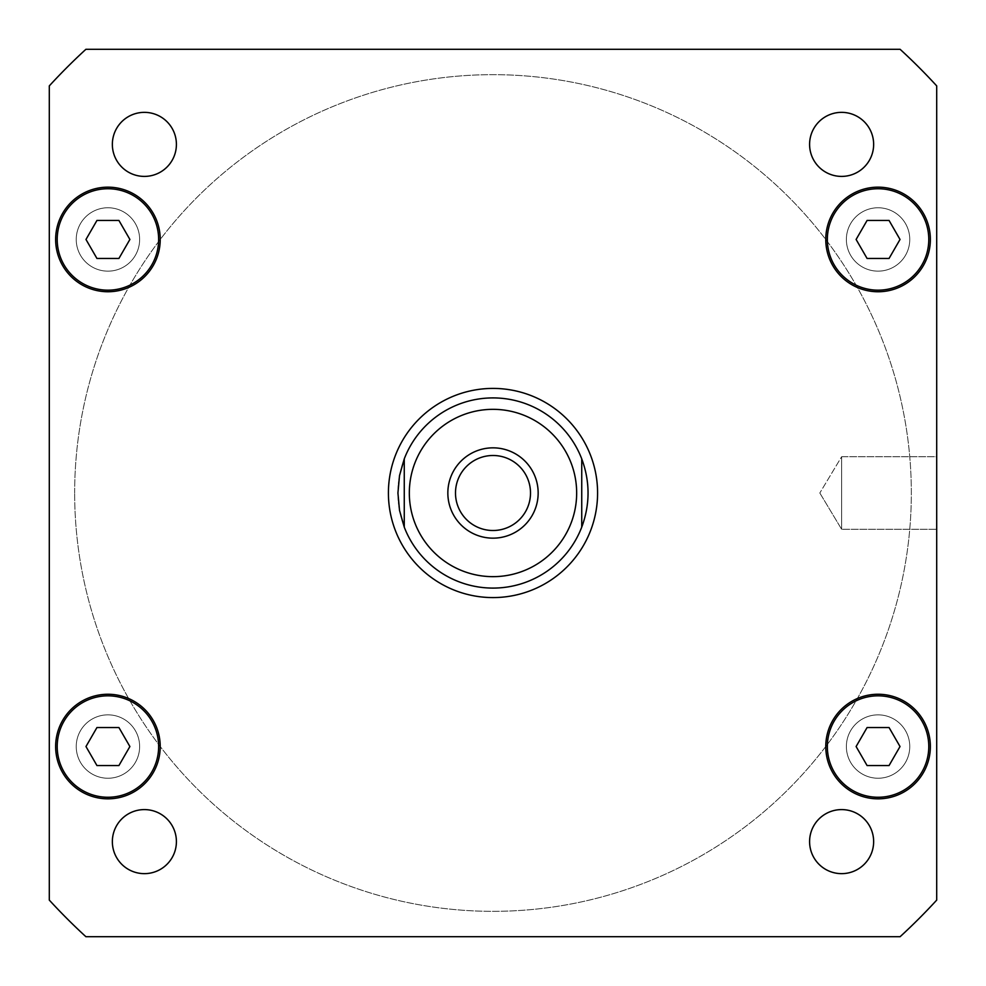 <?xml version="1.0" encoding="UTF-8"?>
<svg xmlns="http://www.w3.org/2000/svg" width="986" height="986" viewBox="0 0 986 986"><rect width="100%" height="100%" fill="white"/><g stroke="black" fill="none" stroke-linecap="round" stroke-linejoin="round"><path stroke-width="0.74" stroke-dasharray="4.93 3.7" d="M530.505 493A37.505 37.505 0 0 1 474.241 525.489A37.505 37.505 0 0 1 474.241 460.511A37.505 37.505 0 0 1 530.505 493A37.505 37.505 0 0 1 493 530.505A37.505 37.505 0 0 1 455.495 493A37.505 37.505 0 0 1 493 455.495A37.505 37.505 0 0 1 530.505 493A37.505 37.505 0 0 0 474.241 460.511A37.505 37.505 0 0 0 474.241 525.489A37.505 37.505 0 0 0 530.505 493M538.159 493A45.159 45.159 0 0 1 470.421 532.107A45.159 45.159 0 0 1 470.421 453.893A45.159 45.159 0 0 1 538.159 493A45.159 45.159 0 0 0 470.421 453.893A45.159 45.159 0 0 0 470.421 532.107A45.159 45.159 0 0 0 538.159 493A45.159 45.159 0 0 0 470.421 453.893A45.159 45.159 0 0 0 470.421 532.107A45.159 45.159 0 0 0 538.159 493M581.74 527.14A95.075 95.075 0 0 0 510.354 399.515A95.075 95.075 0 0 0 397.925 493A95.075 95.075 0 0 1 404.26 458.86L404.26 527.14L404.26 458.86C395.854 481.624 395.854 504.376 404.26 527.14A95.075 95.075 0 0 1 397.925 493A95.075 95.075 0 0 0 581.74 527.14L581.74 458.86L581.74 527.14C590.146 504.376 590.146 481.624 581.74 458.86A95.075 95.075 0 0 1 493 588.075A95.075 95.075 0 0 1 404.26 527.14M404.26 458.86A95.075 95.075 0 0 1 581.74 458.86M388.41 493A104.59 104.59 0 0 0 545.295 583.576A104.59 104.59 0 0 0 545.295 402.424A104.59 104.59 0 0 0 388.41 493A104.59 104.59 0 0 0 545.295 583.576A104.59 104.59 0 0 0 545.295 402.424A104.59 104.59 0 0 0 388.41 493A104.59 104.59 0 0 1 545.295 402.424A104.59 104.59 0 0 1 545.295 583.576A104.59 104.59 0 0 1 388.41 493M841.625 456.728L841.625 529.272L841.625 456.728L936.7 456.728L936.7 529.272L936.7 456.728L936.7 529.272L936.7 456.728L841.625 456.728L841.625 529.272L841.625 456.728L819.822 493L841.625 456.728M139.63 746.538A31.688 31.688 0 0 1 92.08 773.985A31.688 31.688 0 0 1 92.08 719.102A31.688 31.688 0 0 1 139.63 746.538A31.688 31.688 0 0 0 92.08 719.102A31.688 31.688 0 0 0 92.08 773.985A31.688 31.688 0 0 0 139.63 746.538M139.63 239.462A31.688 31.688 0 0 1 92.08 266.898A31.688 31.688 0 0 1 92.08 212.015A31.688 31.688 0 0 1 139.63 239.462A31.688 31.688 0 0 0 92.08 212.015A31.688 31.688 0 0 0 92.08 266.898A31.688 31.688 0 0 0 139.63 239.462M909.758 239.462A31.688 31.688 0 0 1 862.22 266.898A31.688 31.688 0 0 1 862.22 212.015A31.688 31.688 0 0 1 909.758 239.462A31.688 31.688 0 0 0 862.22 212.015A31.688 31.688 0 0 0 862.22 266.898A31.688 31.688 0 0 0 909.758 239.462M909.758 746.538A31.688 31.688 0 0 1 862.22 773.985A31.688 31.688 0 0 1 862.22 719.102A31.688 31.688 0 0 1 909.758 746.538A31.688 31.688 0 0 0 862.22 719.102A31.688 31.688 0 0 0 862.22 773.985A31.688 31.688 0 0 0 909.758 746.538M809.592 841.625A32.033 32.033 0 0 0 841.625 873.645A32.033 32.033 0 0 0 873.645 841.625A32.033 32.033 0 0 0 841.625 809.592A32.033 32.033 0 0 0 809.592 841.625A32.033 32.033 0 0 1 841.625 809.592A32.033 32.033 0 0 1 873.645 841.625A32.033 32.033 0 0 0 825.602 813.881A32.033 32.033 0 0 0 825.602 869.356A32.033 32.033 0 0 0 873.645 841.625A32.033 32.033 0 0 1 841.625 873.645A32.033 32.033 0 0 1 809.592 841.625M112.355 841.625A32.033 32.033 0 0 0 144.375 873.645A32.033 32.033 0 0 0 176.408 841.625A32.033 32.033 0 0 0 144.375 809.592A32.033 32.033 0 0 0 112.355 841.625A32.033 32.033 0 0 1 144.375 809.592A32.033 32.033 0 0 1 176.408 841.625A32.033 32.033 0 0 0 128.365 813.881A32.033 32.033 0 0 0 128.365 869.356A32.033 32.033 0 0 0 176.408 841.625A32.033 32.033 0 0 1 144.375 873.645A32.033 32.033 0 0 1 112.355 841.625M112.355 144.375A32.033 32.033 0 0 0 144.375 176.408A32.033 32.033 0 0 0 176.408 144.375A32.033 32.033 0 0 0 144.375 112.355A32.033 32.033 0 0 0 112.355 144.375A32.033 32.033 0 0 1 144.375 112.355A32.033 32.033 0 0 1 176.408 144.375A32.033 32.033 0 0 0 128.365 116.644A32.033 32.033 0 0 0 128.365 172.119A32.033 32.033 0 0 0 176.408 144.375A32.033 32.033 0 0 1 144.375 176.408A32.033 32.033 0 0 1 112.355 144.375M809.592 144.375A32.033 32.033 0 0 0 841.625 176.408A32.033 32.033 0 0 0 873.645 144.375A32.033 32.033 0 0 0 841.625 112.355A32.033 32.033 0 0 0 809.592 144.375A32.033 32.033 0 0 1 841.625 112.355A32.033 32.033 0 0 1 873.645 144.375A32.033 32.033 0 0 0 825.602 116.644A32.033 32.033 0 0 0 825.602 172.119A32.033 32.033 0 0 0 873.645 144.375A32.033 32.033 0 0 1 841.625 176.408A32.033 32.033 0 0 1 809.592 144.375M129.893 239.462L118.912 258.468L96.948 258.468L85.979 239.462L96.948 220.445L118.912 220.445L129.893 239.462L118.912 258.468L129.893 239.462L118.912 220.445L96.948 220.445L85.979 239.462L96.948 258.468L118.912 258.468L96.948 258.468L85.979 239.462L96.948 220.445L118.912 220.445L129.893 239.462M900.021 239.462L889.052 258.468L867.088 258.468L856.107 239.462L867.088 220.445L889.052 220.445L900.021 239.462L889.052 258.468L900.021 239.462L889.052 220.445L867.088 220.445L856.107 239.462L867.088 258.468L889.052 258.468L867.088 258.468L856.107 239.462L867.088 220.445L889.052 220.445L900.021 239.462M900.021 746.538L889.052 765.555L867.088 765.555L856.107 746.538L867.088 727.532L889.052 727.532L900.021 746.538L889.052 765.555L900.021 746.538L889.052 727.532L867.088 727.532L856.107 746.538L867.088 765.555L889.052 765.555L867.088 765.555L856.107 746.538L867.088 727.532L889.052 727.532L900.021 746.538M129.893 746.538L118.912 765.555L96.948 765.555L85.979 746.538L96.948 727.532L118.912 727.532L129.893 746.538L118.912 765.555L129.893 746.538L118.912 727.532L96.948 727.532L85.979 746.538L96.948 765.555L118.912 765.555L96.948 765.555L85.979 746.538L96.948 727.532L118.912 727.532L129.893 746.538M158.635 239.462A50.705 50.705 0 0 1 82.578 283.376A50.705 50.705 0 0 1 82.578 195.536A50.705 50.705 0 0 1 158.635 239.462A50.705 50.705 0 0 1 82.578 283.376A50.705 50.705 0 0 1 82.578 195.536A50.705 50.705 0 0 1 158.635 239.462A50.705 50.705 0 0 1 82.578 283.376A50.705 50.705 0 0 1 82.578 195.536A50.705 50.705 0 0 1 158.635 239.462M160.225 239.462A52.295 52.295 0 0 1 81.789 284.744A52.295 52.295 0 0 1 81.789 194.168A52.295 52.295 0 0 1 160.225 239.462A52.295 52.295 0 0 1 81.789 284.744A52.295 52.295 0 0 1 81.789 194.168A52.295 52.295 0 0 1 160.225 239.462A52.295 52.295 0 0 0 81.789 194.168A52.295 52.295 0 0 0 81.789 284.744A52.295 52.295 0 0 0 160.225 239.462M928.775 239.462A50.705 50.705 0 0 1 852.717 283.376A50.705 50.705 0 0 1 852.717 195.536A50.705 50.705 0 0 1 928.775 239.462A50.705 50.705 0 0 1 852.717 283.376A50.705 50.705 0 0 1 852.717 195.536A50.705 50.705 0 0 1 928.775 239.462A50.705 50.705 0 0 1 852.717 283.376A50.705 50.705 0 0 1 852.717 195.536A50.705 50.705 0 0 1 928.775 239.462M930.365 239.462A52.295 52.295 0 0 1 851.916 284.744A52.295 52.295 0 0 1 851.916 194.168A52.295 52.295 0 0 1 930.365 239.462A52.295 52.295 0 0 1 851.916 284.744A52.295 52.295 0 0 1 851.916 194.168A52.295 52.295 0 0 1 930.365 239.462A52.295 52.295 0 0 0 851.916 194.168A52.295 52.295 0 0 0 851.916 284.744A52.295 52.295 0 0 0 930.365 239.462M928.775 746.538A50.705 50.705 0 0 1 852.717 790.464A50.705 50.705 0 0 1 852.717 702.624A50.705 50.705 0 0 1 928.775 746.538A50.705 50.705 0 0 1 852.717 790.464A50.705 50.705 0 0 1 852.717 702.624A50.705 50.705 0 0 1 928.775 746.538A50.705 50.705 0 0 1 852.717 790.464A50.705 50.705 0 0 1 852.717 702.624A50.705 50.705 0 0 1 928.775 746.538M930.365 746.538A52.295 52.295 0 0 1 851.916 791.832A52.295 52.295 0 0 1 851.916 701.256A52.295 52.295 0 0 1 930.365 746.538A52.295 52.295 0 0 1 851.916 791.832A52.295 52.295 0 0 1 851.916 701.256A52.295 52.295 0 0 1 930.365 746.538A52.295 52.295 0 0 0 851.916 701.256A52.295 52.295 0 0 0 851.916 791.832A52.295 52.295 0 0 0 930.365 746.538M158.635 746.538A50.705 50.705 0 0 1 82.578 790.464A50.705 50.705 0 0 1 82.578 702.624A50.705 50.705 0 0 1 158.635 746.538A50.705 50.705 0 0 1 82.578 790.464A50.705 50.705 0 0 1 82.578 702.624A50.705 50.705 0 0 1 158.635 746.538A50.705 50.705 0 0 1 82.578 790.464A50.705 50.705 0 0 1 82.578 702.624A50.705 50.705 0 0 1 158.635 746.538M160.225 746.538A52.295 52.295 0 0 1 81.789 791.832A52.295 52.295 0 0 1 81.789 701.256A52.295 52.295 0 0 1 160.225 746.538A52.295 52.295 0 0 1 81.789 791.832A52.295 52.295 0 0 1 81.789 701.256A52.295 52.295 0 0 1 160.225 746.538A52.295 52.295 0 0 0 81.789 701.256A52.295 52.295 0 0 0 81.789 791.832A52.295 52.295 0 0 0 160.225 746.538M49.3 900.107L49.3 85.893A602.163 602.163 0 0 1 85.893 49.3L900.107 49.3A602.163 602.163 0 0 1 936.7 85.893L936.7 900.107A602.163 602.163 0 0 1 900.107 936.7L85.893 936.7A602.163 602.163 0 0 1 49.3 900.107A602.163 602.163 0 0 0 85.893 936.7L900.107 936.7A602.163 602.163 0 0 0 936.7 900.107L936.7 85.893A602.163 602.163 0 0 0 900.107 49.3L85.893 49.3A602.163 602.163 0 0 0 49.3 85.893L49.3 900.107L49.3 85.893A602.163 602.163 0 0 1 85.893 49.3L900.107 49.3A602.163 602.163 0 0 1 936.7 85.893L936.7 900.107A602.163 602.163 0 0 1 900.107 936.7L85.893 936.7A602.163 602.163 0 0 1 49.3 900.107M74.653 493A418.347 418.347 0 0 1 702.168 130.707A418.347 418.347 0 0 1 702.168 855.293A418.347 418.347 0 0 1 74.653 493A418.347 418.347 0 0 0 702.168 855.293A418.347 418.347 0 0 0 702.168 130.707A418.347 418.347 0 0 0 74.653 493M571.091 462.964A83.674 83.674 0 0 1 460.326 570.031A83.674 83.674 0 0 1 434.851 432.842A83.674 83.674 0 0 1 571.091 462.964M819.822 493L841.625 529.272L936.7 529.272L841.625 529.272L819.822 493"/><path stroke-width="1.48" d="M455.495 493A37.505 37.505 0 0 0 493 530.505A37.505 37.505 0 0 0 530.505 493A37.505 37.505 0 0 0 493 455.495A37.505 37.505 0 0 0 455.495 493M538.159 493A45.159 45.159 0 0 1 470.421 532.107A45.159 45.159 0 0 1 470.421 453.893A45.159 45.159 0 0 1 538.159 493M581.74 458.86L581.74 527.14L581.74 458.86C590.146 481.624 590.146 504.376 581.74 527.14A95.075 95.075 0 0 1 404.26 527.14L404.26 458.86L404.26 527.14L399.515 510.354L397.925 493L399.515 475.646L404.26 458.86A95.075 95.075 0 0 1 581.74 458.86A95.075 95.075 0 0 0 404.26 458.86M404.26 527.14A95.075 95.075 0 0 0 581.74 527.14M388.41 493A104.59 104.59 0 0 1 545.295 402.424A104.59 104.59 0 0 1 545.295 583.576A104.59 104.59 0 0 1 388.41 493M873.645 841.625A32.033 32.033 0 0 1 825.602 869.356A32.033 32.033 0 0 1 825.602 813.881A32.033 32.033 0 0 1 873.645 841.625M176.408 841.625A32.033 32.033 0 0 1 128.365 869.356A32.033 32.033 0 0 1 128.365 813.881A32.033 32.033 0 0 1 176.408 841.625M176.408 144.375A32.033 32.033 0 0 1 128.365 172.119A32.033 32.033 0 0 1 128.365 116.644A32.033 32.033 0 0 1 176.408 144.375M873.645 144.375A32.033 32.033 0 0 1 825.602 172.119A32.033 32.033 0 0 1 825.602 116.644A32.033 32.033 0 0 1 873.645 144.375M129.893 239.462L118.912 258.468L96.948 258.468L85.979 239.462L96.948 220.445L118.912 220.445L129.893 239.462M900.021 239.462L889.052 258.468L867.088 258.468L856.107 239.462L867.088 220.445L889.052 220.445L900.021 239.462M900.021 746.538L889.052 765.555L867.088 765.555L856.107 746.538L867.088 727.532L889.052 727.532L900.021 746.538M129.893 746.538L118.912 765.555L96.948 765.555L85.979 746.538L96.948 727.532L118.912 727.532L129.893 746.538M158.635 239.462A50.705 50.705 0 0 0 82.578 195.536A50.705 50.705 0 0 0 82.578 283.376A50.705 50.705 0 0 0 158.635 239.462M160.225 239.462A52.295 52.295 0 0 1 81.789 284.744A52.295 52.295 0 0 1 81.789 194.168A52.295 52.295 0 0 1 160.225 239.462M928.775 239.462A50.705 50.705 0 0 0 852.717 195.536A50.705 50.705 0 0 0 852.717 283.376A50.705 50.705 0 0 0 928.775 239.462M930.365 239.462A52.295 52.295 0 0 1 851.916 284.744A52.295 52.295 0 0 1 851.916 194.168A52.295 52.295 0 0 1 930.365 239.462M928.775 746.538A50.705 50.705 0 0 0 852.717 702.624A50.705 50.705 0 0 0 852.717 790.464A50.705 50.705 0 0 0 928.775 746.538M930.365 746.538A52.295 52.295 0 0 1 851.916 791.832A52.295 52.295 0 0 1 851.916 701.256A52.295 52.295 0 0 1 930.365 746.538M158.635 746.538A50.705 50.705 0 0 0 82.578 702.624A50.705 50.705 0 0 0 82.578 790.464A50.705 50.705 0 0 0 158.635 746.538M160.225 746.538A52.295 52.295 0 0 1 81.789 791.832A52.295 52.295 0 0 1 81.789 701.256A52.295 52.295 0 0 1 160.225 746.538M49.3 900.107A602.163 602.163 0 0 0 85.893 936.7L900.107 936.7A602.163 602.163 0 0 0 936.7 900.107L936.7 85.893A602.163 602.163 0 0 0 900.107 49.3L85.893 49.3A602.163 602.163 0 0 0 49.3 85.893L49.3 900.107M571.091 523.036A83.674 83.674 0 0 0 508.271 410.743A83.674 83.674 0 0 0 409.326 493A83.674 83.674 0 0 0 571.091 523.036"/></g></svg>
